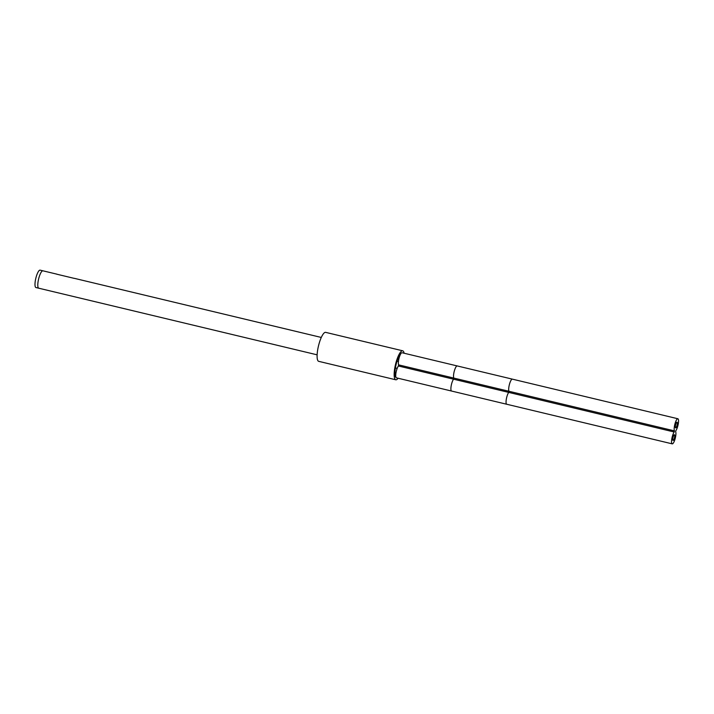 <?xml version="1.0" encoding="UTF-8"?>
<svg xmlns="http://www.w3.org/2000/svg" width="714" height="714" viewBox="0 0 714 714"><rect width="100%" height="100%" fill="white"/><g stroke="black" fill="none" stroke-linecap="round" stroke-linejoin="round"><path stroke-width="1.07" d="M395.761 379.777L318.694 361.338A14.896 3.802 103.5 0 1 318.283 346.781A14.896 3.802 103.5 0 1 325.191 332.349A14.896 3.802 -76.5 0 1 325.638 332.358L402.696 350.797A14.896 3.802 -76.5 0 0 402.259 350.797A14.896 3.802 103.5 0 0 395.342 365.229A14.896 3.802 103.5 0 0 395.761 379.777A14.896 3.802 103.5 0 0 396.199 379.786A14.896 3.802 -76.5 0 0 398.1 378.25M402.696 350.797A14.896 3.802 -76.5 0 1 404.088 353.225M401.089 353.323A12.665 3.231 103.5 0 0 395.779 365.934A12.665 3.231 103.5 0 0 396.038 377.51M42.653 270.811A8.943 2.276 103.5 0 0 38.502 279.469A8.943 2.276 103.5 0 0 38.752 288.206A8.943 2.276 -76.5 0 1 38.502 279.469A8.943 2.276 -76.5 0 1 42.653 270.811A8.943 2.276 103.5 0 1 42.911 270.82A8.943 2.276 103.5 0 0 42.653 270.811M321.291 337.445L74.443 278.362A8.943 2.276 -76.5 0 0 74.176 278.362L56.665 274.167A8.943 2.276 103.5 0 1 56.924 274.167L40.109 270.142A8.943 2.276 103.5 0 0 39.85 270.142A8.943 2.276 -76.5 0 0 35.7 278.799A8.943 2.276 -76.5 0 0 35.95 287.537L38.752 288.206A8.943 2.276 -76.5 0 0 39.011 288.206M398.617 364.863L508.948 391.272A6.453 1.642 103.5 0 1 509.528 384.052A6.453 1.642 103.5 0 1 512.375 379.143L402.044 352.734A6.453 1.642 103.5 0 0 399.197 357.652A6.453 1.642 103.5 0 0 398.617 364.863L398.385 365.987A6.453 1.642 103.5 0 0 395.975 372.869A6.453 1.642 103.5 0 0 396.413 377.84L451.578 391.049A6.453 1.642 103.5 0 1 451.141 386.078A6.453 1.642 103.5 0 1 453.551 379.188L508.707 392.397A6.453 1.642 103.5 0 0 506.306 399.269A6.453 1.642 103.5 0 0 506.735 404.249M675.89 430.604A6.453 1.642 103.5 0 0 678.3 423.723A6.453 1.642 103.5 0 0 677.863 418.752A6.453 1.642 103.5 0 0 675.016 423.67A6.453 1.642 103.5 0 0 674.435 430.881L674.203 432.006A6.453 1.642 103.5 0 0 671.794 438.887A6.453 1.642 103.5 0 0 672.231 443.858A6.453 1.642 103.5 0 0 675.078 438.94A6.453 1.642 103.5 0 0 675.658 431.729L675.89 430.604M675.56 425.178A2.936 0.75 -76.5 0 1 677.042 422.17A2.936 0.75 -76.5 0 1 677.158 424.875A2.936 0.75 -76.5 0 1 675.676 427.882A2.936 0.75 -76.5 0 1 675.56 425.178A2.936 0.75 -76.5 0 1 677.042 422.17A2.936 0.75 -76.5 0 1 677.158 424.875A2.936 0.75 -76.5 0 1 675.676 427.882A2.936 0.75 -76.5 0 1 675.56 425.178M672.936 437.736A2.936 0.75 -76.5 0 1 674.418 434.728A2.936 0.75 -76.5 0 1 674.534 437.432A2.936 0.75 -76.5 0 1 673.052 440.44A2.936 0.75 -76.5 0 1 672.936 437.736A2.936 0.75 -76.5 0 1 674.418 434.728A2.936 0.75 -76.5 0 1 674.534 437.432A2.936 0.75 -76.5 0 1 673.052 440.44A2.936 0.75 -76.5 0 1 672.936 437.736M398.385 365.987L453.551 379.188L453.783 378.063A6.453 1.642 103.5 0 1 454.363 370.861A6.453 1.642 103.5 0 1 457.21 365.943M674.435 430.881L508.948 391.272L508.707 392.397L674.203 432.006M317.132 354.831L38.752 288.206M672.231 443.858L451.578 391.049M512.366 379.143L677.863 418.752M395.806 374.082L394.931 373.868M397.171 368.379L395.404 367.951M399.795 355.822L399.287 355.697M398.43 361.525L397.02 361.186"/></g></svg>
